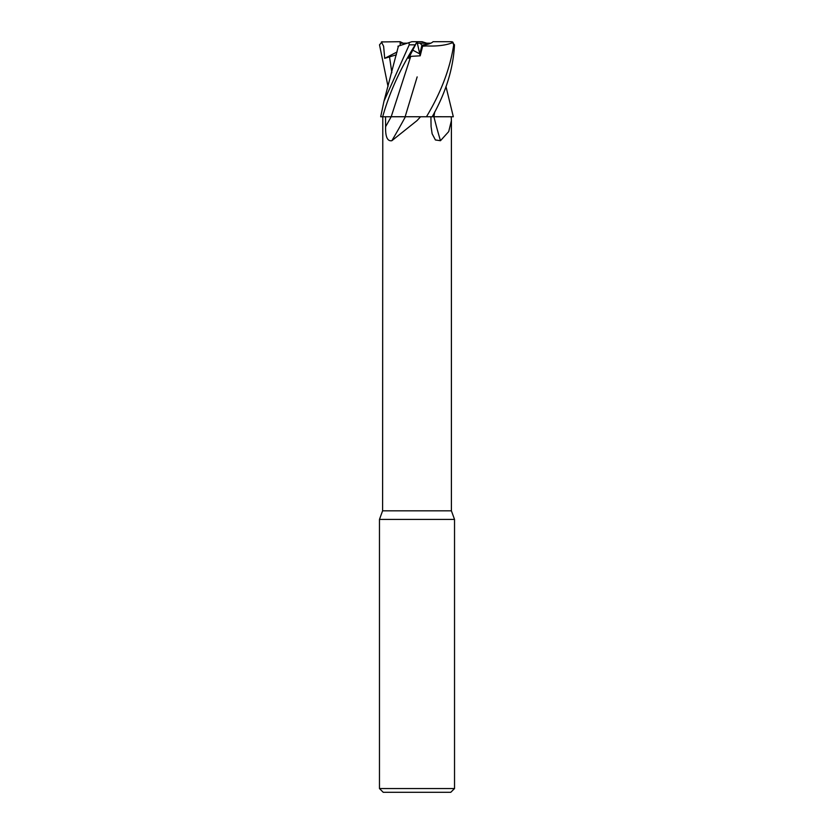<?xml version="1.0" encoding="UTF-8"?>
<svg xmlns="http://www.w3.org/2000/svg" width="834" height="834" viewBox="0 0 834 834"><rect width="100%" height="100%" fill="white"/><g stroke="black" fill="none" stroke-linecap="round" stroke-linejoin="round"><path stroke-width="1.25" d="M394.659 116.718L426.382 116.76L420.555 116.76L417 120.628L391.855 140.706C387.403 141.467 385.318 136.786 385.61 126.674L385.537 116.76M432.231 116.708L453.31 116.76L451.215 116.76L451.402 120.628L448.723 131.584L440.477 140.706L435.411 139.966L432.127 133.763L431.084 126.674L430.907 116.76M434.67 111.996L433.857 116.76L451.215 116.76M382.785 116.76L382.597 510.825L451.402 510.825L454.53 519.415L454.53 788.547L379.47 788.547L383.223 792.3L450.777 792.3L454.53 788.547M382.597 510.825L379.47 519.415L454.53 519.415M430.803 43.201L421.931 45.286L419.763 53.897L412.767 50.134L419.773 53.908L420.2 55.815L422.64 46.11L420.148 43.201L430.803 43.201M400.852 45.286L411.892 41.7L409.035 42.628L409.223 44.828L383.984 101.185L380.679 116.76L405.397 116.76A550.68 364.291 -72.7 0 1 391.855 140.706M416.291 43.201L417.344 43.201L419.763 53.897L421.931 45.286C427.456 44.682 431.178 43.493 433.096 41.7L451.017 41.7L452.747 42.628L453.717 44.828C450.089 68.607 440.998 92.584 426.445 116.76L420.555 116.76M433.92 116.76A550.68 394.18 -71.3 0 0 440.477 140.706M426.445 116.76L433.857 116.76M434.722 111.892L433.888 116.76M403.114 116.708L392.272 116.729M403.197 43.201L400.111 41.7L400.216 45.495L400.132 43.201L407.273 43.201M417.344 43.201L420.148 43.201M426.727 43.201L422.108 41.7L411.892 41.7L417.063 41.7L415.259 44.828C400.299 68.596 389.436 92.574 382.681 116.76M417.156 76.905L405.147 116.708M420.2 55.815L410.745 56.368L408.597 58.338L417 41.815L417.73 43.201L417.063 41.7M398.808 45.953L409.536 42.461M400.111 41.7L381.399 41.94L383.619 46.266L384.703 58.338L396.4 54.804M388.029 86.517L379.512 44.828L382.233 41.721M397.922 46.235L398.829 45.943M398.256 46.85L398.308 46.11M445.971 86.517L453.321 116.76L433.482 116.708M432.2 116.76C445.846 92.574 453.279 68.596 454.488 44.828L451.767 41.721M421.618 46.235L426.612 45.943M426.56 45.953C437.579 46.402 446.43 45.234 453.133 42.461M452.601 41.94L451.017 41.7M422.108 41.7L424.965 42.628M384.703 58.338L397.078 51.969M391.167 116.76A547.26 362.029 -72.7 0 1 385.61 126.674M410.745 56.368L391.188 116.76M409.223 44.828L415.259 44.828M389.447 56.368L391.855 72.694M453.717 44.828L454.488 44.828M451.402 120.628L451.402 510.825M379.47 519.415L379.47 788.547M398.423 46.079L383.984 101.185"/></g></svg>

